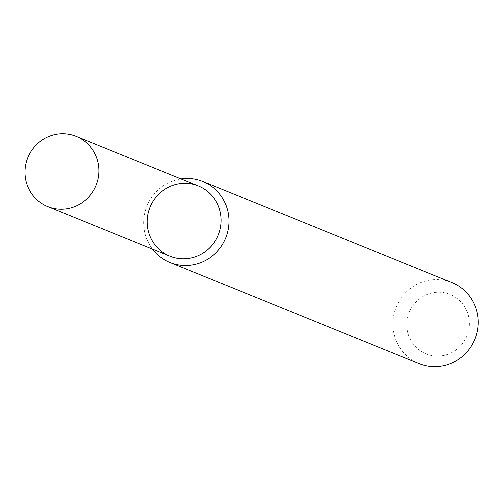 <?xml version="1.0" encoding="UTF-8"?>
<svg xmlns="http://www.w3.org/2000/svg" width="500" height="500" viewBox="0 0 500 500"><rect width="100%" height="100%" fill="white"/><g stroke="black" fill="none" stroke-linecap="round" stroke-linejoin="round"><path stroke-width="0.38" stroke-dasharray="2.5 1.88" d="M180.956 178.906A43.706 42.481 -67.9 0 0 143.719 224.231A43.706 42.481 -67.9 0 0 152.469 249.1M451.981 282.619A43.706 42.481 -67.9 0 0 392.912 325.375A43.706 42.481 -67.9 0 0 419.106 363.612M406.819 325.8A32.05 31.15 -67.9 0 0 454.581 350.931A32.05 31.15 -67.9 0 0 452.85 295.706A32.05 31.15 -67.9 0 0 406.819 325.8M198.394 185.987A37.875 36.819 -67.9 0 0 147.2 223.038A37.875 36.819 -67.9 0 0 169.906 256.181"/><path stroke-width="0.75" d="M147.2 223.038A37.875 36.819 -67.9 0 0 203.65 252.738A37.875 36.819 -67.9 0 0 201.6 187.475A37.875 36.819 -67.9 0 0 147.2 223.038M152.469 249.1A43.706 42.481 -67.9 0 0 169.913 262.469A43.706 42.481 -67.9 0 0 225.712 237.95A43.706 42.481 -67.9 0 0 202.787 181.481A43.706 42.481 -67.9 0 0 180.956 178.906M169.913 262.469L419.106 363.612A43.706 42.481 -67.9 0 0 474.906 339.094A43.706 42.481 -67.9 0 0 451.981 282.619L202.787 181.481M25 173.438A37.875 36.819 -67.9 0 0 47.706 206.581A37.875 36.819 -67.9 0 0 96.062 185.331A37.875 36.819 -67.9 0 0 76.194 136.387A37.875 36.819 -67.9 0 0 25 173.438M47.706 206.581L169.906 256.181A37.875 36.819 -67.9 0 0 218.263 234.925A37.875 36.819 -67.9 0 0 198.394 185.987L76.194 136.387"/></g></svg>
